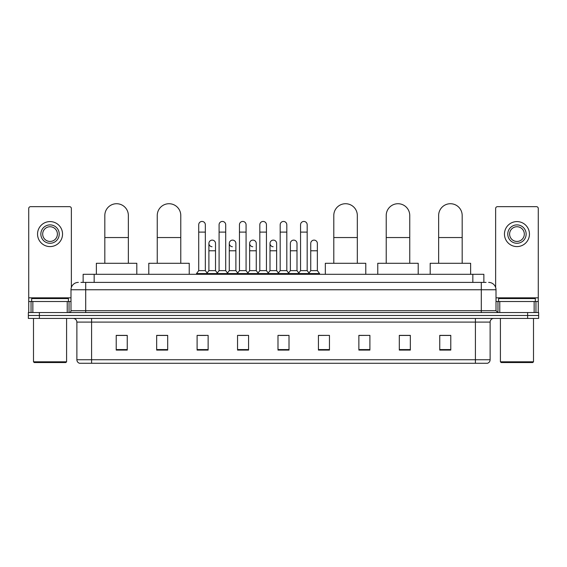 <?xml version="1.0" encoding="UTF-8"?>
<svg xmlns="http://www.w3.org/2000/svg" width="567" height="567" viewBox="0 0 567 567"><rect width="100%" height="100%" fill="white"/><g stroke="black" fill="none" stroke-linecap="round" stroke-linejoin="round"><path stroke-width="0.85" d="M83.136 282.394L83.136 274.308L483.864 274.308L483.864 282.394M81.095 282.394L486.075 282.394M80.925 282.394L85.702 282.394L85.702 289.751L70.995 289.751L70.995 310.709A1.836 1.836 0 0 1 69.16 312.545M78.352 282.394A7.35 7.35 0 0 0 70.995 289.751M488.648 282.394A7.35 7.35 0 0 1 496.005 289.751L496.005 310.709L497.84 312.545M39.378 312.545L28.35 312.545L28.35 315.486L39.378 315.486L28.35 315.486L28.35 318.427L39.378 318.427L39.378 315.486L527.622 315.486L39.378 315.486L39.378 312.545L527.622 312.545L527.622 315.486L538.65 315.486L527.622 315.486L527.622 318.427L39.378 318.427M527.622 318.427L538.65 318.427L538.65 312.545L527.622 312.545M490.122 359.754C490.016 361.512 489.137 362.689 487.471 363.277L475.415 363.277L475.415 359.754L490.122 359.754L490.122 322.106A3.678 3.678 0 0 1 493.793 318.427M475.415 363.277L79.529 363.277A3.678 3.678 0 0 1 76.878 359.754L76.878 322.106C76.665 319.873 75.439 318.647 73.207 318.427M450.779 350.08L450.779 335.373L439.751 335.373L439.751 350.08L450.779 350.08M410.338 350.08L410.338 335.373L399.31 335.373L399.31 350.08L410.338 350.08M369.897 350.08L369.897 335.373L358.868 335.373L358.868 350.08L369.897 350.08M329.455 350.08L329.455 335.373L318.427 335.373L318.427 350.08L329.455 350.08M127.249 350.08L127.249 335.373L116.221 335.373L116.221 350.08L127.249 350.08M167.69 350.08L167.69 335.373L156.662 335.373L156.662 350.08L167.69 350.08M208.132 350.08L208.132 335.373L197.103 335.373L197.103 350.08L208.132 350.08M248.573 350.08L248.573 335.373L237.545 335.373L237.545 350.08L248.573 350.08M289.014 350.08L289.014 335.373L277.986 335.373L277.986 350.08L289.014 350.08M369.897 335.373L358.868 335.451L369.897 335.373M239.09 335.451L246.439 335.451M198.351 335.451L205.708 335.451M329.455 335.373L318.427 335.451L329.455 335.373M279.822 335.451L287.178 335.451M167.69 335.451L156.662 335.451M127.249 335.451L116.221 335.451M410.338 335.451L399.31 335.451M450.779 335.451L439.751 335.451M67.232 312.545L67.232 301.516L32.851 301.516L32.851 312.545M71.364 287.455L71.364 208.5A1.836 1.836 0 0 0 69.528 206.664L30.554 206.664A1.836 1.836 0 0 0 28.719 208.5L28.719 301.516L32.851 301.516M67.232 301.516L70.995 301.516M28.719 312.545L28.719 301.516M50.045 224.893A9.192 9.192 0 0 0 40.852 234.086A9.192 9.192 0 0 0 50.045 243.278A9.192 9.192 0 0 0 59.23 234.086A9.192 9.192 0 0 0 50.045 224.893M50.045 226.736A7.35 7.35 0 0 0 42.688 234.086A7.35 7.35 0 0 0 50.045 241.443A7.35 7.35 0 0 0 57.395 234.086A7.35 7.35 0 0 0 50.045 226.736M50.045 246.588A12.502 12.502 0 0 0 62.54 234.086A12.502 12.502 0 0 0 50.045 221.591A12.502 12.502 0 0 0 37.542 234.086A12.502 12.502 0 0 0 50.045 246.588M65.85 362.547L34.233 362.547L33.496 361.81L66.587 361.81L65.85 362.547M33.496 318.427L33.496 361.81M66.587 318.427L66.587 361.81M68.423 301.516L68.423 298.575L31.66 298.575L31.66 301.516M104.824 263.279L104.824 215.481A11.765 11.765 0 0 1 116.589 203.723A11.765 11.765 0 0 1 128.355 215.481A11.765 11.765 0 0 0 116.589 203.723M128.355 263.279L128.355 215.481M136.81 274.308L136.81 263.279L96.369 263.279L96.369 274.308M157.25 263.279L157.25 215.481A11.765 11.765 0 0 1 169.016 203.723A11.765 11.765 0 0 1 180.781 215.481A11.765 11.765 0 0 0 169.016 203.723M180.781 263.279L180.781 215.481M189.236 274.308L189.236 263.279L148.795 263.279L148.795 274.308M333.793 263.279L333.793 215.481A11.765 11.765 0 0 1 345.558 203.723A11.765 11.765 0 0 1 357.323 215.481A11.765 11.765 0 0 0 345.558 203.723M357.323 263.279L357.323 215.481M365.779 274.308L365.779 263.279L325.338 263.279L325.338 274.308M386.219 263.279L386.219 215.481A11.765 11.765 0 0 1 397.984 203.723A11.765 11.765 0 0 1 409.75 215.481A11.765 11.765 0 0 0 397.984 203.723M409.75 263.279L409.75 215.481M418.205 274.308L418.205 263.279L377.764 263.279L377.764 274.308M438.645 263.279L438.645 215.481A11.765 11.765 0 0 1 450.411 203.723A11.765 11.765 0 0 1 462.176 215.481A11.765 11.765 0 0 0 450.411 203.723M462.176 263.279L462.176 215.481M470.631 274.308L470.631 263.279L430.19 263.279L430.19 274.308M198.719 232.101L205.339 232.101L205.339 270.629L198.719 270.629L198.719 224.752A3.31 3.31 0 0 1 202.235 221.449A3.31 3.31 0 0 1 205.339 224.752A3.31 3.31 0 0 0 202.235 221.449M198.719 270.629L196.515 273.57L196.515 274.308M205.339 270.629L207.543 273.57L196.515 273.57M219.089 270.629L219.089 232.101L225.709 232.101L225.709 270.629L219.089 270.629L216.885 273.57L207.543 273.57L207.543 274.308M219.089 232.101L219.089 224.752A3.31 3.31 0 0 1 222.604 221.449A3.31 3.31 0 0 1 225.709 224.752A3.31 3.31 0 0 0 222.604 221.449M225.709 270.629L227.913 273.57L216.885 273.57L216.885 274.308M239.458 270.629L239.458 232.101L246.071 232.101L246.071 270.629L239.458 270.629L237.247 273.57L227.913 273.57L227.913 274.308M239.458 232.101L239.458 224.752A3.31 3.31 0 0 1 242.974 221.449A3.31 3.31 0 0 1 246.071 224.752A3.31 3.31 0 0 0 242.974 221.449M246.071 270.629L248.282 273.57L237.247 273.57L237.247 274.308M259.821 270.629L259.821 232.101L266.44 232.101L266.44 270.629L259.821 270.629L257.616 273.57L248.282 273.57L248.282 274.308M259.821 232.101L259.821 224.752A3.31 3.31 0 0 1 263.343 221.449A3.31 3.31 0 0 1 266.44 224.752A3.31 3.31 0 0 0 263.343 221.449M266.44 270.629L268.645 273.57L257.616 273.57L257.616 274.308M280.19 270.629L280.19 232.101L286.81 232.101L286.81 270.629L280.19 270.629L277.986 273.57L268.645 273.57L268.645 274.308M280.19 232.101L280.19 224.752A3.31 3.31 0 0 1 283.706 221.449A3.31 3.31 0 0 1 286.81 224.752A3.31 3.31 0 0 0 283.706 221.449M286.81 270.629L289.014 273.57L277.986 273.57L277.986 274.308M300.56 270.629L300.56 232.101L307.179 232.101L307.179 270.629L300.56 270.629L298.355 273.57L289.014 273.57L289.014 274.308M300.56 232.101L300.56 224.752A3.31 3.31 0 0 1 304.075 221.449A3.31 3.31 0 0 1 307.179 224.752A3.31 3.31 0 0 0 304.075 221.449M307.179 270.629L309.384 273.57L298.355 273.57L298.355 274.308M317.364 270.629L317.364 250.777L310.744 250.777L310.744 270.629L317.364 270.629L319.568 273.57L309.384 273.57L309.384 274.308M212.001 246.73A3.31 3.31 0 0 1 208.904 243.427A3.31 3.31 0 0 1 212.419 240.125A3.31 3.31 0 0 1 215.524 243.427L215.524 250.777L208.904 250.777L208.904 243.427M215.524 250.777L215.524 270.629L208.904 270.629L208.904 250.777M208.904 270.629L207.118 273.01M215.524 270.629L217.303 273.01M232.371 246.73A3.31 3.31 0 0 1 229.274 243.427A3.31 3.31 0 0 1 232.789 240.125A3.31 3.31 0 0 1 235.886 243.427L235.886 250.777L229.274 250.777L229.274 243.427M235.886 250.777L235.886 270.629L229.274 270.629L229.274 250.777M229.274 270.629L227.487 273.01M235.886 270.629L237.672 273.01M252.74 246.73A3.31 3.31 0 0 1 249.636 243.427A3.31 3.31 0 0 1 253.158 240.125A3.31 3.31 0 0 1 256.256 243.427L256.256 250.777L249.636 250.777L249.636 243.427M256.256 250.777L256.256 270.629L249.636 270.629L249.636 250.777M249.636 270.629L247.857 273.01M256.256 270.629L258.042 273.01M273.11 246.73A3.31 3.31 0 0 1 270.005 243.427A3.31 3.31 0 0 1 273.521 240.125A3.31 3.31 0 0 1 276.625 243.427L276.625 250.777L270.005 250.777L270.005 243.427M276.625 250.777L276.625 270.629L270.005 270.629L270.005 250.777M270.005 270.629L268.226 273.01M276.625 270.629L278.411 273.01M290.375 243.427A3.31 3.31 0 0 1 293.89 240.125A3.31 3.31 0 0 1 296.995 243.427L296.995 250.777L290.375 250.777L290.375 243.427M296.995 250.777L296.995 270.629L290.375 270.629L290.375 250.777M290.375 270.629L288.589 273.01M296.995 270.629L298.774 273.01M310.744 250.777L310.744 243.427A3.31 3.31 0 0 1 314.26 240.125A3.31 3.31 0 0 1 317.364 243.427L317.364 250.777M310.744 270.629L308.958 273.01M319.568 273.57L319.568 274.308M534.149 312.545L534.149 301.516L499.768 301.516L499.768 312.545M534.149 301.516L538.281 301.516L538.281 208.5A1.836 1.836 0 0 0 536.446 206.664L497.472 206.664A1.836 1.836 0 0 0 495.636 208.5L495.636 287.455M496.005 301.516L499.768 301.516M538.281 301.516L538.281 312.545M516.955 224.893A9.192 9.192 0 0 0 507.77 234.086A9.192 9.192 0 0 0 516.955 243.278A9.192 9.192 0 0 0 526.148 234.086A9.192 9.192 0 0 0 516.955 224.893M516.955 226.736A7.35 7.35 0 0 0 509.605 234.086A7.35 7.35 0 0 0 516.955 241.443A7.35 7.35 0 0 0 524.312 234.086A7.35 7.35 0 0 0 516.955 226.736M516.955 246.588A12.502 12.502 0 0 0 529.458 234.086A12.502 12.502 0 0 0 516.955 221.591A12.502 12.502 0 0 0 504.46 234.086A12.502 12.502 0 0 0 516.955 246.588M532.767 362.547L501.15 362.547L500.413 361.81L533.504 361.81L532.767 362.547M500.413 318.427L500.413 361.81M533.504 318.427L533.504 361.81M535.34 301.516L535.34 298.575L498.577 298.575L498.577 301.516M94.165 282.394L94.165 274.308M472.835 282.394L472.835 274.308M85.702 312.545L85.702 310.709L496.005 310.709M70.995 310.709L85.702 310.709L85.702 289.751L481.298 289.751L481.298 312.545M496.005 289.751L481.298 289.751L481.298 282.394M475.415 318.427L475.415 322.106L76.878 322.106M490.122 322.106L475.415 322.106L475.415 359.754L91.585 359.754L91.585 363.277M76.878 359.754L91.585 359.754L91.585 318.427M289.014 349.57L277.986 349.57M248.573 349.57L237.545 349.57M208.132 349.57L197.103 349.57M167.69 349.57L156.662 349.57M127.249 349.57L116.221 349.57M329.455 349.57L318.427 349.57M369.897 349.57L358.868 349.57M410.338 349.57L399.31 349.57M450.779 349.57L439.751 349.57M70.995 297.838L28.719 297.838M69.039 301.516L69.039 312.545M28.747 301.516L28.747 312.545M31.043 312.545L31.043 301.516M104.824 237.545L128.355 237.545M157.25 237.545L180.781 237.545M333.793 237.545L357.323 237.545M386.219 237.545L409.75 237.545M438.645 237.545L462.176 237.545M538.281 297.838L496.005 297.838M538.253 312.545L538.253 301.516M535.957 301.516L535.957 312.545M497.961 312.545L497.961 301.516M205.339 232.101L205.339 224.752M225.709 232.101L225.709 224.752M246.071 232.101L246.071 224.752M266.44 232.101L266.44 224.752M286.81 232.101L286.81 224.752M307.179 232.101L307.179 224.752"/></g></svg>
